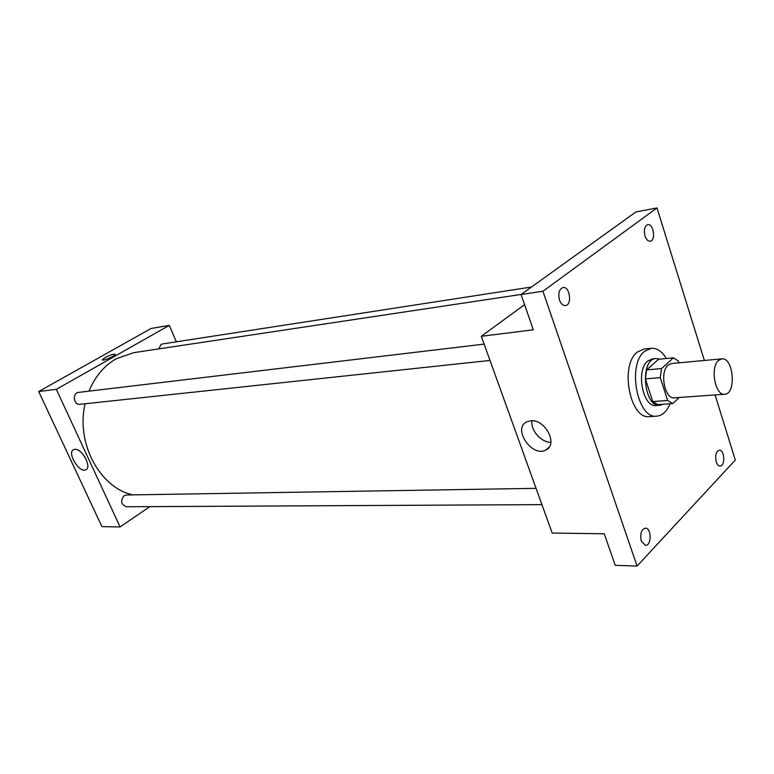 <?xml version="1.0" encoding="UTF-8"?>
<svg xmlns="http://www.w3.org/2000/svg" width="774" height="774" viewBox="0 0 774 774"><rect width="100%" height="100%" fill="white"/><g stroke="black" fill="none" stroke-linecap="round" stroke-linejoin="round"><path stroke-width="1.16" d="M718.466 360.481L721.803 358.846C733.549 356.969 736.596 394.169 724.716 394.247C715.224 395.901 709.922 367.495 718.466 360.481M724.716 394.247L674.367 397.836C664.692 399.471 659.4 371.955 668.136 365.115L671.551 363.509L721.803 358.846M672.78 403.583L657.881 404.589L652.743 401.561L645.361 378.883L660.28 377.615L667.662 400.516L672.78 403.583L679.195 397.488M679.011 362.822L678.459 361.081L673.419 357.84L661.528 368.559L660.28 377.615M673.419 357.84L658.577 359.271L646.619 369.904L661.528 368.559M645.361 378.883L646.619 369.904M659.816 359.146L656.042 358.526C639.556 358.846 643.571 407.656 659.883 405.286L663.212 404.231M659.883 405.286L656.207 405.528C642.817 407.753 635.589 370.272 647.712 361.032L652.376 358.884L656.042 358.526M652.743 401.561L667.662 400.516M670.032 403.767C666.83 411.458 662.418 415.59 656.778 416.16C637.321 419.344 626.853 364.602 644.578 351.357L651.205 348.3C656.903 347.952 661.973 351.357 666.395 358.517M656.778 416.16L649.473 416.596C629.968 419.779 619.5 365.299 637.273 352.102L643.92 349.064L651.205 348.3M641.336 541.142C639.885 533.944 641.24 529.61 645.381 528.139C651.602 527.8 651.708 545.912 645.477 545.389L641.336 541.142M559.515 300.089C557.948 293.375 559.109 289.186 563.008 287.522C569.867 286.07 572.392 305.024 565.426 305.556C562.921 305.672 560.947 303.853 559.515 300.089M644.994 235.954C643.639 229.907 644.529 226.143 647.693 224.644C653.44 223.212 656.12 240.627 650.257 241.236C648.051 241.372 646.3 239.611 644.994 235.954M716.221 461.846C714.944 455.431 715.989 451.542 719.356 450.178C724.658 449.607 725.432 466.258 720.091 466.045C718.446 465.967 717.159 464.574 716.221 461.846M704.369 360.461L656.981 207.925L542.942 291.247L637.07 566.075L735.3 460.037L715.079 394.933M524.579 304.675L481.302 336.293L533.315 329.801L521.057 294.536L635.851 211.979L656.981 207.925M521.057 294.536L542.942 291.247M481.302 336.293L552.172 533.044L604.252 533.779L615.214 565.32L637.07 566.075M530.819 420.766C545.235 419.034 558.412 444.508 545.989 449.946C532.241 458.005 512.078 428.583 526.736 421.849L530.819 420.766M550.885 442.312C541.21 442.573 530.335 430.151 531.961 420.746M89 391.141C95.067 376.541 104.093 365.763 116.09 358.817L133.718 352.663L521.202 294.43M132.973 494.886C100.069 488.201 75.6 443.125 85.13 403.767M484.118 344.111L78.629 392.379C72.04 392.863 73.53 405.315 80.051 404.309L490 360.442M158.718 348.91L161.137 344.43L162.453 343.966L531.525 287.009M541.935 504.629L126.414 506.747C121.005 504.522 120.231 500.855 124.101 495.728L126.433 494.992L536.072 488.336M176.366 341.818L169.283 325.38L56.318 389.341L120.105 526.93L149.875 506.622M120.105 526.93L101.936 526.668L38.7 391.538L151.036 328.486L169.283 325.38M38.7 391.538L56.318 389.341M74.855 449.326C82.025 448.31 92.241 467.428 85.798 469.76C79.296 473.456 66.574 452.384 73.656 449.626L74.855 449.326M102.274 359.852L104.829 357.675C109.685 355.179 113.101 354.037 115.055 354.24C116.884 355.102 103.542 361.11 102.362 359.958L104.829 357.675C109.685 355.189 113.101 354.047 115.055 354.25L115.152 354.347M85.043 457.26L84.26 456.041M549.124 447.188L545.989 449.946M86.378 469.402L85.798 469.76"/></g></svg>
